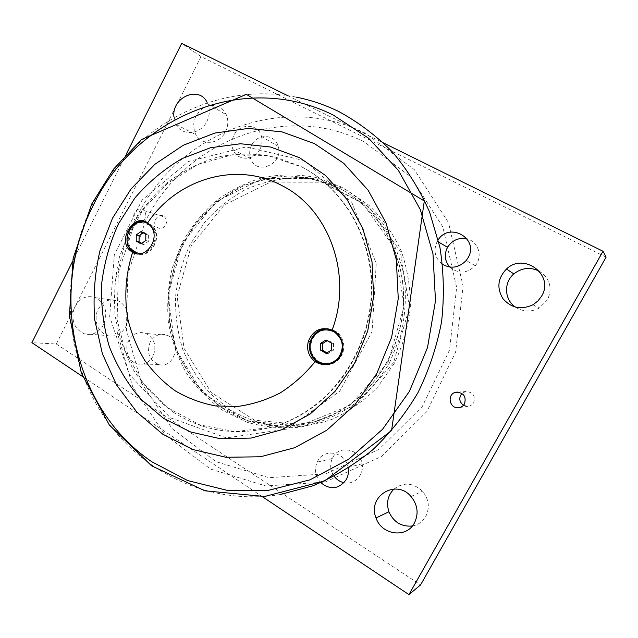 <?xml version="1.0" encoding="UTF-8"?>
<svg xmlns="http://www.w3.org/2000/svg" width="638" height="638" viewBox="0 0 638 638"><rect width="100%" height="100%" fill="white"/><g stroke="black" fill="none" stroke-linecap="round" stroke-linejoin="round"><path stroke-width="0.48" stroke-dasharray="3.19 2.39" d="M141.054 231.538L143.869 232.312L143.191 232.79M141.716 243.357L143.789 244.585L148.574 241.236L148.614 235.095L143.869 232.312M140.974 243.868L143.789 244.585M145.783 240.51L148.574 241.236M145.823 234.329L148.614 235.095M149.994 225.078L152.338 227.694C158.798 236.275 152.945 251.603 142.665 253.126M138.015 253.15L135.081 251.882L132.082 249.41C122.265 239.553 132.991 218.842 145.966 222.75M148.63 223.747L153.439 228.013C160.752 237.623 152.283 254.721 140.823 253.605M304.701 160.784L246.332 146.915L188.617 161.446L142.043 200.077L114.274 255.041L109.672 316.655L129.243 374.402L170.354 417.818L226.442 437.899L287.164 429.007L339.775 391.222L372.074 331.64L376.26 263.43L351.666 202.102L304.701 160.784M173.305 412.18C202.828 431.152 235.27 436.24 270.64 427.428C285.042 423.449 298.584 416.957 311.264 407.953C349.576 380.607 373.565 330.612 371.292 281.175C368.947 231.722 340.899 187.205 301.559 166.789L274.372 156.637C255.352 153.2 236.419 153.343 217.558 157.052C199.168 162.706 182.173 171.399 166.574 183.122C152.107 196.329 140.001 211.593 130.256 228.914L119.545 256.604C115.047 276.079 113.588 295.729 115.159 315.563C118.485 335.117 124.745 353.524 133.94 370.766C144.698 386.979 157.825 400.784 173.305 412.18M145.201 221.585L149.188 223.093L153.71 227.335C162.594 239.011 149.563 259.052 136.66 253.749M328.155 328.761L335.006 330.931C344.321 335.963 346.729 350.358 339.56 358.54C335.684 362.982 330.891 365.048 325.205 364.737M325.819 363.756L318.864 361.579C311.998 356.778 309.534 350.166 311.488 341.737C314.582 333.499 320.348 329.543 328.785 329.854M336.976 333.355C343.499 339.687 344.775 347.056 340.796 355.478M302.213 167.164C341.489 187.548 369.49 231.985 371.842 281.35C374.107 330.699 350.158 380.599 311.91 407.897C299.246 416.885 285.728 423.369 271.349 427.34L234.959 431.615L199.734 424.868L168.336 408.049L142.952 382.808L125.192 351.243L116.084 315.706L116.084 278.702L125.112 242.735L142.585 210.229L167.403 183.457L198.011 164.437L232.36 154.771L268.008 155.56L302.213 167.164M339.767 188.409L308.385 177.675L275.624 176.734L244.019 185.307L215.867 202.453L193.083 226.705L177.141 256.237L169.07 288.934L169.413 322.549L178.209 354.76L194.981 383.263L218.73 405.888L247.887 420.753L280.385 426.415L313.713 422.077C325.819 418.592 337.231 413.177 347.957 405.832C383.167 381.612 405.305 336.824 403.407 292.252C401.438 247.664 375.878 207.191 339.767 188.409M223.38 408.886L203.147 392.338C191.52 379.092 182.364 364.194 175.681 347.662C170.561 330.524 168.241 312.939 168.727 294.908C170.825 276.98 175.617 259.825 183.106 243.437L197.66 221.035C209.511 207.669 223.141 196.663 238.54 188.027C254.682 180.969 271.525 176.973 289.062 176.024C306.647 176.949 323.602 181.104 339.918 188.497C376.013 207.262 401.557 247.727 403.535 292.292C405.433 336.848 383.302 381.612 348.101 405.816C337.382 413.161 325.978 418.568 313.872 422.053C281.199 430.578 251.029 426.192 223.38 408.886M388 362.408L350.079 405.369L299.262 425.985L246.667 421.032L202.701 392.872L175.083 347.933L168.089 294.876L182.548 243.118L216.027 201.696L263.031 178.385L315.3 178.433L362.679 203.163L394.882 248.732L404.173 306.009L388 362.408M389.419 363.062L400.712 335.556C405.289 315.993 406.47 296.319 404.253 276.525C400.09 257.186 392.872 239.409 382.601 223.212C370.822 208.331 357.033 196.241 341.234 186.926L316.041 177.46C298.401 174.182 280.824 174.174 263.303 177.428C246.204 182.476 230.406 190.315 215.899 200.954C202.445 212.964 191.193 226.889 182.149 242.719L172.236 268.072C168.105 285.904 166.813 303.919 168.36 322.102C171.55 340.03 177.468 356.889 186.121 372.68C196.233 387.513 208.522 400.138 222.981 410.545L246.81 422.165C263.996 427.157 281.677 428.832 299.868 427.181C317.939 423.552 335.03 416.622 351.147 406.406C366.276 394.428 379.036 379.985 389.419 363.062M394.3 363.317L377.712 386.947C364.266 400.64 349.13 411.398 332.31 419.238C314.941 425.171 297.34 427.771 279.508 427.021C261.979 424.374 245.582 418.703 230.326 410.003L210.077 393.479C198.434 380.256 189.263 365.391 182.572 348.882C177.436 331.776 175.107 314.231 175.586 296.239C177.675 278.351 182.46 261.229 189.941 244.88L204.495 222.534C216.346 209.208 229.975 198.235 245.375 189.614C261.516 182.588 278.367 178.608 295.912 177.675C313.497 178.608 330.452 182.763 346.785 190.148L369.067 205.388C382.298 218.244 392.976 233.317 401.087 250.598C407.451 268.789 410.537 287.722 410.346 307.396C408.2 327.007 402.849 345.644 394.3 363.317M393.534 362.703L356.299 404.827L306.352 425.06L254.61 420.219L211.306 392.585L184.071 348.468L177.141 296.375L191.36 245.55L224.305 204.91L270.568 182.085L321.999 182.205L368.597 206.529L400.249 251.26L409.405 307.42L393.534 362.703M72.525 261.508L126.212 154.26M262.322 496.651L82.653 376.587M287.563 95.604L382.473 142.433M144.954 218.659C142.258 222.654 139.148 223.404 135.607 220.892C129.602 215.556 138.645 204.423 144.044 210.556C145.99 212.901 146.293 215.604 144.954 218.659M207.119 102.335L207.86 103.89C210.077 109.6 209.758 115.43 206.911 121.372C200.667 134.706 182.173 136.452 176.2 124.554L173.927 116.802M103.603 324.606C98.818 332.717 92.382 335.795 84.28 333.826C74.654 329.232 71.177 321.026 73.841 309.223C78.745 298.297 86.226 294.509 96.306 297.842C105.637 303.991 108.069 312.907 103.603 324.606M260.033 149.093C254.395 161.063 237.001 161.247 232.99 149.587C231.267 144.914 231.554 140.201 233.867 135.439C239.657 122.831 258.438 123.389 261.468 136.484C262.569 140.751 262.09 144.954 260.033 149.093M442.126 264.076C434.821 257.951 433.17 250.431 437.166 241.531L437.907 240.287M320.723 482.639C315.347 476.458 314.159 469.632 317.15 462.151L317.62 461.218C324.144 447.645 345.94 452.015 348.149 467.622L348.236 468.14M153.072 356.179C149.284 362.591 144.084 365.167 137.465 363.907C128.573 361.921 123.908 349.385 128.709 340.636C133.047 333.467 138.861 331.082 146.166 333.483C154.587 338.531 156.884 346.099 153.072 356.179M150.185 342.104C146.397 352.798 149.236 360.247 158.695 364.457C174.421 369.354 182.58 340.963 167.068 335.245C159.994 332.932 154.372 335.221 150.185 342.104M344.026 482.711C354.401 485.255 364.489 474.72 362.089 463.714C359.952 448.793 338.985 444.63 332.717 457.629L332.262 458.523C329.679 464.695 330.309 470.613 334.16 476.283M449.814 267.075C458.443 274.133 466.92 273.678 475.254 265.711C483.118 256.795 478.42 241.539 467.112 238.947M251.587 145.297C249.362 149.858 249.083 154.38 250.758 158.878C256.667 175.976 283.846 163.878 278.232 146.397C275.297 133.821 257.162 133.214 251.587 145.297M125.83 326.688C130.136 315.451 127.767 306.878 118.708 300.961C108.931 297.739 101.673 301.375 96.944 311.87C94.376 323.219 97.766 331.106 107.112 335.54C114.968 337.43 121.204 334.479 125.83 326.688M225.517 131.691C228.26 125.989 228.564 120.391 226.41 114.896C220.9 105.302 213.06 103.085 202.908 108.229C193.912 115.582 191.544 124.378 195.818 134.626C201.616 146.086 219.504 144.467 225.517 131.691M412.331 526.007C418.201 524.891 422.675 521.725 425.753 516.509C430.036 507.633 428.951 499.211 422.5 491.236C413.097 482.615 403.599 481.881 393.997 489.035M515.48 307.125C523.112 311.966 531.023 312.285 539.222 308.09L547.5 299.788C552.675 288.009 549.956 278.471 539.341 271.182M463.467 405.274L467.877 406.342C470.445 406.087 472.391 404.859 473.715 402.658C475.589 395.592 472.878 391.891 465.557 391.549L461.976 393.431M165.713 224.951C167.004 222.024 166.709 219.424 164.819 217.159C159.58 211.258 150.839 221.928 156.669 227.08C160.098 229.497 163.113 228.787 165.713 224.951M606.1 257.154L201.034 56.623L181.718 43.376M201.034 56.623L56.288 344.01L31.9 342.67M56.288 344.01L420.578 584.918M326.951 352.886L328.076 353.556L333.586 350.126L333.53 343.419L327.972 340.166L327.198 340.652M331.585 343.228L333.53 343.419M326.002 339.95L327.972 340.166M331.632 349.967L333.586 350.126M326.098 353.412L328.076 353.556M364.33 141.947C283.408 100.708 183.226 142.625 145.289 221.538L127.752 274.364L126.412 329.982L141.564 383.191L172.236 428.76L216.027 461.689L268.941 477.695L325.468 473.859L378.924 449.439L422.308 406.494L449.519 350.039L456.649 287.403L442.852 226.969L410.465 176.527L364.33 141.947M295.896 97.072C213.435 80.42 129.155 129.115 92.717 204.208C60.881 268.423 62.763 348.276 99.169 409.078C135.639 469.592 206.728 506.508 280.098 494.562M136.612 217.43C176.192 134.897 280.808 90.548 365.869 133.517L414.389 169.684L448.514 222.622L463.092 286.183L455.604 352.096L426.934 411.494L381.261 456.577L325.061 482.097L265.751 485.949L210.341 468.994L164.596 434.35L132.616 386.572L116.858 330.867L118.301 272.697L136.612 217.43M130.95 249.139L132.082 249.41M152.338 227.694L153.439 228.013M153.71 227.335L151.182 226.602M339.56 358.54L338.754 358.492M311.91 407.897L311.264 407.953M271.349 427.34L270.64 427.428M167.068 335.245L146.166 333.483M158.695 364.457L137.465 363.907M332.262 458.523L317.15 462.151M362.089 463.714L348.149 467.622M475.254 265.711L466.211 260.487M438.274 241.85L437.301 241.284M278.232 146.397L261.468 136.484M250.758 158.878L232.99 149.587M84.28 333.826L107.112 335.54M96.306 297.842L118.708 300.961M176.2 124.554L195.818 134.626M207.86 103.89L226.41 114.896M411.031 496.524L422.5 491.236M533.001 304.757L539.222 308.09M458.02 392.067L465.557 391.549M459.512 407.538L467.877 406.342M135.607 220.892L156.669 227.08M144.044 210.556L164.819 217.159M310.674 341.657L311.488 341.737"/><path stroke-width="0.96" d="M143.191 232.79L139.1 235.661L139.06 241.786L141.716 243.357M136.269 234.904L141.054 231.538L145.823 234.329L145.783 240.51L140.974 243.868L136.229 241.06L136.269 234.904L139.1 235.661M136.229 241.06L139.06 241.786M142.665 253.126L139.427 253.334L136.285 252.696L130.95 249.139C119.761 237.878 134.953 215.221 148.104 223.731L149.994 225.078M145.966 222.75L148.63 223.747M140.823 253.605L138.015 253.15M163.567 418.368L140.4 398.798C127.137 383.183 116.73 365.678 109.202 346.274C103.452 326.178 100.916 305.578 101.578 284.46C104.082 263.454 109.656 243.341 118.309 224.097L135.081 197.732C148.726 181.95 164.421 168.887 182.165 158.543L210.54 147.721L240.534 143.749L270.719 147.059L299.581 157.738L325.547 175.49L347.112 199.582L362.942 228.859L372.01 261.771L373.661 296.479L367.735 330.97L354.584 363.237L335.006 391.413L310.22 413.966L281.725 429.741L251.181 438.067L220.277 438.737L190.595 431.974L163.567 418.368M332.087 330.077C353.069 275.329 329.104 209.248 282.387 185.841C236.363 160.664 176.933 178.903 147.585 222.941L151.182 226.602C160.624 239.027 145.56 259.849 132.568 252.528C125.558 274.571 124.019 296.901 127.951 319.502C131.572 334.089 137.178 347.726 144.77 360.406C153.407 372.313 163.623 382.497 175.41 390.958C187.931 398.256 201.337 403.248 215.636 405.943L237.48 406.478C252.209 404.484 266.429 399.978 280.13 392.968C293.265 384.602 304.924 374.163 315.124 361.658C308.664 356.483 306.392 349.736 308.306 341.426C313.003 330.181 320.93 326.401 332.087 330.077C342.861 334.599 346.386 349.959 338.746 358.484C332.238 365.159 324.75 366.459 316.288 362.376L315.124 361.658M132.568 252.528L128.932 249.514C118.022 237.527 135.36 212.749 147.585 222.941M136.66 253.749L134.203 252.608L131.069 250.024C120.813 239.8 131.532 218.108 145.201 221.585M325.205 364.737L318.067 362.448C310.85 357.424 308.226 350.477 310.188 341.609C313.322 332.932 319.303 328.65 328.155 328.761M328.785 329.854L334.838 331.872L336.976 333.355M340.796 355.478L339.256 357.727C335.652 361.953 331.178 363.963 325.819 363.756M314.51 143.638L282.124 131.914L248.357 128.429L214.894 133.039L183.313 145.233L154.986 164.205L131.077 188.92L112.495 218.196L99.975 250.718C94.703 273.566 92.965 296.638 94.759 319.925L102.359 353.683L116.563 384.929L136.907 412.196L162.642 434.135L192.74 449.495L225.884 457.271L260.487 456.768L294.764 447.685L326.808 430.203L354.728 405.066L376.803 373.541L391.62 337.366L398.256 298.672L396.318 259.746L386.006 222.877L368.07 190.156L343.73 163.32L314.51 143.638M82.653 376.587L31.9 342.67L72.525 261.508M126.212 154.26L181.718 43.376L287.563 95.604M382.473 142.433L603.022 251.26L408.942 594.624L262.322 496.651M464.512 403.838C463.132 406.143 461.099 407.435 458.419 407.698C449.104 408.735 446.783 393.67 456.01 392.211C463.643 392.561 466.474 396.437 464.512 403.838M541.654 296.056L537.93 300.984L533.001 304.757C521.27 310.124 511.261 308.106 502.975 298.704C496.563 288.049 497.736 278.16 506.484 269.021C523.942 252.002 554.653 275.09 541.654 296.056M414.397 522.993C406.478 538.616 381.468 535.059 376.037 517.936C366.994 496.492 395.999 478.38 411.031 496.524C417.738 504.881 418.863 513.71 414.397 522.993M173.927 116.802C171.542 97.439 198.865 85.229 207.119 102.335M437.907 240.287C449.048 221.346 479.537 238.516 468.109 257.672L466.211 260.487C458.889 267.944 450.859 269.14 442.126 264.076M348.236 468.14C348.826 472.216 348.181 476.012 346.298 479.529C338.969 489.242 330.444 490.279 320.723 482.639M334.16 476.283C336.728 479.68 340.022 481.818 344.026 482.711M467.112 238.947C458.754 237.304 452.23 240.087 447.525 247.289L447.39 247.528C443.976 254.666 444.79 261.189 449.814 267.075M393.997 489.035C387.784 495.295 386.102 502.872 388.933 511.764C393.638 522.203 401.438 526.948 412.331 526.007M539.341 271.182C530.266 266.796 521.764 267.713 513.837 273.925C503.494 282.474 504.315 299.804 515.48 307.125M461.976 393.431C458.626 397.777 459.129 401.725 463.467 405.274M408.942 594.624L420.578 584.918L606.1 257.154L603.022 251.26M334.065 331.76C343.212 338.89 344.695 347.527 338.491 357.687C332.502 364.083 325.691 365.367 318.067 361.539C311.177 356.73 308.72 350.103 310.674 341.657C315.547 330.715 323.338 327.422 334.065 331.76M320.491 343.404L326.002 339.95L331.585 343.228L331.632 349.967L326.098 353.412L320.539 350.118L320.491 343.404L322.493 343.603L322.541 350.278L326.951 352.886M327.198 340.652L322.493 343.603M320.539 350.118L322.541 350.278M333.339 115.127L368.708 138.318L398.327 170.282L420.275 209.511L432.987 253.916L435.483 300.913L427.484 347.662L409.476 391.293L382.633 429.191L348.739 459.216L309.972 479.848L268.678 490.271L227.184 490.359L187.652 480.566L151.932 461.824C72.437 408.368 48.648 291.614 93.156 205.564C134.61 118.07 243.907 70.108 333.339 115.127M280.098 494.562L312.803 485.829C334.121 476.929 354.082 464.935 372.696 449.83C390.217 433.114 405.313 414.038 417.978 392.601C429.007 370.112 436.878 346.466 441.6 321.656C444.383 296.582 443.817 271.772 439.893 247.209L429.589 212.071C419.836 189.909 407.451 169.883 392.442 152.004C376.181 135.607 358.253 122.097 338.65 111.467C324.87 104.76 310.618 99.959 295.896 97.072M131.069 250.024L128.932 249.514M310.188 341.609L308.306 341.426M91.72 204.016L73.115 258.462L69.39 315.89L81.305 372.959L109.329 425.012L151.589 465.804L204.894 490.813L264.595 496.484L324.686 480.9L391.565 430.634L424.302 200.978L246.316 94.344L141.628 139.443L113.54 169.158L91.72 204.016M447.525 247.289L438.274 241.85M376.037 517.936L388.933 511.764M506.484 269.021L513.837 273.925M456.01 392.211L458.02 392.067M458.419 407.698L459.512 407.538M338.491 357.687L339.256 357.727"/></g></svg>
